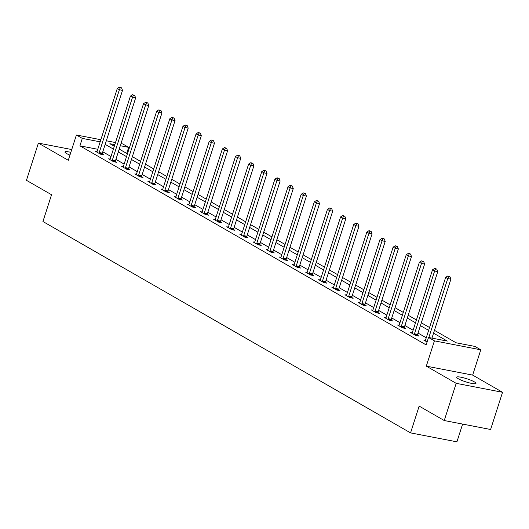 <?xml version="1.0" encoding="UTF-8"?>
<svg xmlns="http://www.w3.org/2000/svg" width="529" height="529" viewBox="0 0 529 529"><rect width="100%" height="100%" fill="white"/><g stroke="black" fill="none" stroke-linecap="round" stroke-linejoin="round"><path stroke-width="0.79" d="M474.341 381.859A10.13 1.627 17.8 0 0 463.741 377.858A10.13 1.627 17.8 0 0 456.672 377.21A10.13 1.627 17.8 0 0 458.299 378.757A10.13 1.627 17.8 0 0 468.899 382.758A10.13 1.627 17.8 0 0 475.968 383.406A10.13 1.627 17.8 0 0 474.341 381.859M70.84 152.339A10.13 1.627 17.8 0 0 64.974 151.995A10.13 1.627 17.8 0 0 66.601 153.542A10.13 1.627 17.8 0 0 69.947 155.123M434.461 330.347L456.091 342.785L474.883 346.416L480.782 349.808L434.421 340.855L428.53 337.462L447.322 341.093L433.555 333.177M472.661 375.101L426.301 366.147L456.196 383.333L444.248 420.535L490.608 429.488L502.55 392.287L472.661 375.101L480.782 349.808M462.617 424.079L456.917 441.841L410.557 432.887L42.942 221.519L51.544 194.738L26.45 180.31L38.392 143.108L68.287 160.294L76.407 135.001L100.847 139.722M120.976 143.61L122.761 143.954L128.659 147.346L120.295 145.726M126.709 153.403L128.659 147.346M456.196 383.333L502.55 392.287M71.732 149.548L38.392 143.108M97.779 149.284L79.912 145.832L426.143 344.901L428.53 337.462M426.248 337.793L418.029 333.065M413.116 330.241L404.897 325.514M399.984 322.69L391.758 317.962M386.844 315.132L378.625 310.411M373.712 307.58L365.486 302.853M360.573 300.029L352.354 295.301M347.441 292.477L339.221 287.75M334.308 284.926L326.082 280.198M321.169 277.375L312.95 272.647M308.037 269.823L299.811 265.095M294.898 262.265L286.678 257.537M281.765 254.713L273.539 249.986M268.626 247.162L260.407 242.434M255.494 239.611L247.274 234.883M242.361 232.059L234.135 227.331M229.222 224.508L221.003 219.78M216.09 216.956L207.864 212.228M202.951 209.398L194.732 204.67M189.818 201.847L181.599 197.119M176.686 194.295L168.46 189.567M163.547 186.744L155.328 182.016M150.415 179.192L142.189 174.464M137.275 171.641L129.056 166.913M124.143 164.089L115.917 159.361M111.004 156.531L102.785 151.803M97.025 151.578L95.392 151.261L100.444 154.17L103.578 154.772L102.216 153.992M110.158 159.13L108.531 158.819L113.583 161.722L116.711 162.324L115.348 161.543M123.297 166.681L121.663 166.37L126.715 169.273L129.85 169.882L128.487 169.095M136.429 174.239L134.796 173.922L139.848 176.825L142.982 177.433L141.62 176.646M149.562 181.791L147.935 181.473L152.987 184.376L156.121 184.985L154.752 184.198M162.701 189.342L161.067 189.025L166.119 191.928L169.254 192.536L167.891 191.749M175.833 196.894L174.206 196.576L179.258 199.486L182.386 200.088L181.024 199.307M188.972 204.445L187.339 204.128L192.391 207.037L195.525 207.639L194.163 206.859M202.104 211.997L200.478 211.686L205.53 214.589L208.657 215.191L207.295 214.41M215.243 219.548L213.61 219.237L218.662 222.14L221.796 222.749L220.434 221.962M228.376 227.106L226.743 226.789L231.795 229.692L234.929 230.3L233.567 229.513M241.508 234.658L239.882 234.34L244.934 237.243L248.068 237.852L246.699 237.065M254.647 242.209L253.014 241.892L258.066 244.795L261.2 245.403L259.838 244.616M267.78 249.761L266.153 249.443L271.205 252.353L274.333 252.955L272.971 252.174M280.919 257.312L279.286 256.995L284.337 259.904L287.472 260.506L286.11 259.726M294.051 264.864L292.418 264.553L297.477 267.456L300.604 268.058L299.242 267.277M307.184 272.415L305.557 272.104L310.609 275.007L313.743 275.616L312.375 274.829M320.323 279.973L318.689 279.656L323.741 282.559L326.876 283.167L325.514 282.38M333.455 287.525L331.828 287.207L336.88 290.11L340.008 290.719L338.646 289.932M346.594 295.076L344.961 294.759L350.013 297.662L353.147 298.27L351.785 297.483M359.727 302.628L358.1 302.31L363.152 305.22L366.28 305.822L364.917 305.041M372.866 310.179L371.232 309.862L376.284 312.771L379.419 313.373L378.056 312.593M385.998 317.731L384.365 317.42L389.417 320.323L392.551 320.924L391.189 320.144M399.131 325.282L397.504 324.971L402.556 327.874L405.69 328.483L404.321 327.696M412.27 332.84L410.636 332.523L415.688 335.426L418.823 336.034L417.46 335.247M425.402 340.392L423.775 340.074L427.082 341.979M426.301 366.147L434.421 340.855M79.912 145.832L82.299 138.393L76.407 135.001M444.248 420.535L419.16 406.107L410.557 432.887M114.813 144.668L109.86 143.716L114.304 146.268M119.217 149.092L127.436 153.82M132.349 156.644L140.575 161.371M145.488 164.195L153.708 168.923M158.621 171.746L166.847 176.474M171.76 179.305L179.979 184.032M184.892 186.856L193.111 191.584M198.025 194.407L206.25 199.135M211.164 201.959L219.383 206.687M224.296 209.51L232.522 214.238M237.435 217.062L245.654 221.79M250.567 224.613L258.793 229.341M263.707 232.171L271.926 236.899M276.839 239.723L285.058 244.451M289.971 247.274L298.197 252.002M303.11 254.826L311.33 259.554M316.243 262.377L324.469 267.105M329.382 269.929L337.601 274.657M342.514 277.48L350.734 282.208M355.647 285.038L363.873 289.766M368.786 292.59L377.005 297.318M381.918 300.141L390.144 304.869M395.057 307.693L403.277 312.421M408.19 315.244L416.416 319.972M421.329 322.796L429.548 327.524M106.322 140.78L115.494 142.552M100.166 141.838L82.299 138.393M428.642 330.354L420.416 325.626M415.503 322.802L407.284 318.074M402.371 315.244L394.145 310.523M389.232 307.693L381.012 302.965M376.099 300.141L367.88 295.413M362.967 292.59L354.741 287.862M349.828 285.038L341.608 280.31M336.695 277.487L328.469 272.759M323.556 269.935L315.337 265.208M310.424 262.377L302.204 257.656M297.291 254.826L289.065 250.098M284.152 247.274L275.933 242.547M271.02 239.723L262.794 234.995M257.881 232.171L249.662 227.444M244.748 224.62L236.523 219.892M231.609 217.069L223.39 212.341M218.477 209.51L210.258 204.789M205.345 201.959L197.119 197.231M192.206 194.407L183.986 189.68M179.073 186.856L170.847 182.128M165.934 179.305L157.715 174.577M152.802 171.753L144.582 167.025M139.669 164.202L131.443 159.474M126.53 156.644L118.311 151.922M113.398 149.092L105.172 144.364M99.221 152.55L102.355 153.152L122.51 90.36L119.382 89.758L99.221 152.55A1.58 0.939 -79.1 0 0 99.102 153.139L99.082 153.384M120.308 87.642L121.564 87.88L119.468 87.159L120.308 87.642L119.382 89.758L117.273 88.548L97.118 151.34A1.58 0.939 -79.1 0 1 96.873 151.856L96.754 152.048M102.355 153.152A1.58 0.939 -79.1 0 0 102.236 153.741L102.17 154.501M122.51 90.36L121.564 87.88M119.468 87.159L117.273 88.548M112.353 160.102L115.487 160.704L135.649 97.911L132.514 97.31L112.353 160.102A1.58 0.939 -79.1 0 0 112.241 160.69L112.221 160.935M133.447 95.194L134.697 95.438L132.6 94.711L133.447 95.194L132.514 97.31L130.412 96.099L110.25 158.892A1.58 0.939 -79.1 0 1 110.012 159.408L109.893 159.599M115.487 160.704A1.58 0.939 -79.1 0 0 115.368 161.299L115.309 162.053M135.649 97.911L134.697 95.438M132.6 94.711L130.412 96.099M125.492 167.653L128.62 168.255L148.781 105.469L145.654 104.861L125.492 167.653A1.58 0.939 -79.1 0 0 125.373 168.242L125.353 168.493M146.579 102.745L147.836 102.99L145.739 102.262L146.579 102.745L145.654 104.861L143.544 103.651L123.383 166.443A1.58 0.939 -79.1 0 1 123.145 166.966L123.026 167.151M128.62 168.255A1.58 0.939 -79.1 0 0 128.507 168.85L128.441 169.604M148.781 105.469L147.836 102.99M145.739 102.262L143.544 103.651M138.624 175.205L141.759 175.813L161.92 113.021L158.786 112.412L138.624 175.205A1.58 0.939 -79.1 0 0 138.505 175.793L138.486 176.045M159.718 110.297L160.968 110.541L158.872 109.814L159.718 110.297L158.786 112.412L156.683 111.202L136.522 173.995A1.58 0.939 -79.1 0 1 136.284 174.517L136.165 174.702M141.759 175.813A1.58 0.939 -79.1 0 0 141.64 176.402L141.58 177.162M161.92 113.021L160.968 110.541M158.872 109.814L156.683 111.202M151.763 182.756L154.891 183.365L175.053 120.572L171.918 119.964L151.763 182.756A1.58 0.939 -79.1 0 0 151.644 183.345L151.625 183.596M172.851 117.848L174.101 118.093L172.011 117.365L172.851 117.848L171.918 119.964L169.816 118.754L149.654 181.546A1.58 0.939 -79.1 0 1 149.416 182.069L149.297 182.26M154.891 183.365A1.58 0.939 -79.1 0 0 154.779 183.953L154.713 184.714M175.053 120.572L174.101 118.093M172.011 117.365L169.816 118.754M164.896 190.308L168.03 190.916L188.192 128.124L185.057 127.515L164.896 190.308A1.58 0.939 -79.1 0 0 164.777 190.903L164.757 191.148M185.983 125.406L187.24 125.644L185.143 124.917L185.983 125.406L185.057 127.515L182.955 126.305L162.793 189.098A1.58 0.939 -79.1 0 1 162.555 189.62L162.429 189.812M168.03 190.916A1.58 0.939 -79.1 0 0 167.911 191.505L167.852 192.265M188.192 128.124L187.24 125.644M185.143 124.917L182.955 126.305M178.028 197.859L181.163 198.468L201.324 135.675L198.19 135.074L178.028 197.859A1.58 0.939 -79.1 0 0 177.916 198.454L177.896 198.699M199.122 132.958L200.372 133.196L198.276 132.468L199.122 132.958L198.19 135.074L196.087 133.863L175.926 196.649A1.58 0.939 -79.1 0 1 175.688 197.172L175.568 197.363M181.163 198.468A1.58 0.939 -79.1 0 0 181.044 199.056L180.984 199.817M201.324 135.675L200.372 133.196M198.276 132.468L196.087 133.863M191.167 205.417L194.302 206.019L214.457 143.227L211.329 142.625L191.167 205.417A1.58 0.939 -79.1 0 0 191.048 206.006L191.029 206.25M212.255 140.509L213.511 140.747L211.415 140.026L212.255 140.509L211.329 142.625L209.219 141.415L189.065 204.207A1.58 0.939 -79.1 0 1 188.82 204.723L188.701 204.915M194.302 206.019A1.58 0.939 -79.1 0 0 194.183 206.608L194.117 207.368M214.457 143.227L213.511 140.747M211.415 140.026L209.219 141.415M204.3 212.969L207.434 213.571L227.596 150.778L224.461 150.176L204.3 212.969A1.58 0.939 -79.1 0 0 204.187 213.557L204.161 213.802M225.394 148.06L226.643 148.305L224.547 147.578L225.394 148.06L224.461 150.176L222.359 148.966L202.197 211.759A1.58 0.939 -79.1 0 1 201.959 212.274L201.84 212.466M207.434 213.571A1.58 0.939 -79.1 0 0 207.315 214.166L207.256 214.919M227.596 150.778L226.643 148.305M224.547 147.578L222.359 148.966M217.439 220.52L220.567 221.122L240.728 158.336L237.6 157.728L217.439 220.52A1.58 0.939 -79.1 0 0 217.32 221.109L217.3 221.36M238.526 155.612L239.782 155.857L237.686 155.129L238.526 155.612L237.6 157.728L235.491 156.518L215.329 219.31A1.58 0.939 -79.1 0 1 215.091 219.833L214.972 220.018M220.567 221.122A1.58 0.939 -79.1 0 0 220.454 221.717L220.388 222.471M240.728 158.336L239.782 155.857M237.686 155.129L235.491 156.518M230.571 228.072L233.706 228.68L253.867 165.888L250.733 165.279L230.571 228.072A1.58 0.939 -79.1 0 0 230.452 228.66L230.432 228.912M251.659 163.163L252.915 163.408L250.819 162.681L251.659 163.163L250.733 165.279L248.63 164.069L228.468 226.862A1.58 0.939 -79.1 0 1 228.23 227.384L228.111 227.569M233.706 228.68A1.58 0.939 -79.1 0 0 233.587 229.269L233.527 230.029M253.867 165.888L252.915 163.408M250.819 162.681L248.63 164.069M243.71 235.623L246.838 236.232L267 173.439L263.865 172.831L243.71 235.623A1.58 0.939 -79.1 0 0 243.591 236.212L243.571 236.463M264.798 170.715L266.047 170.96L263.958 170.232L264.798 170.715L263.865 172.831L261.762 171.621L241.601 234.413A1.58 0.939 -79.1 0 1 241.363 234.936L241.244 235.127M246.838 236.232A1.58 0.939 -79.1 0 0 246.719 236.82L246.659 237.581M267 173.439L266.047 170.96M263.958 170.232L261.762 171.621M256.843 243.175L259.977 243.783L280.132 180.991L277.004 180.389L256.843 243.175A1.58 0.939 -79.1 0 0 256.724 243.77L256.704 244.014M277.93 178.273L279.186 178.511L277.09 177.784L277.93 178.273L277.004 180.389L274.895 179.172L254.74 241.965A1.58 0.939 -79.1 0 1 254.495 242.487L254.376 242.679M259.977 243.783A1.58 0.939 -79.1 0 0 259.858 244.372L259.792 245.132M280.132 180.991L279.186 178.511M277.09 177.784L274.895 179.172M269.975 250.726L273.109 251.335L293.271 188.542L290.137 187.94L269.975 250.726A1.58 0.939 -79.1 0 0 269.863 251.321L269.843 251.566M291.069 185.824L292.319 186.063L290.223 185.335L291.069 185.824L290.137 187.94L288.034 186.73L267.872 249.516A1.58 0.939 -79.1 0 1 267.634 250.038L267.515 250.23M273.109 251.335A1.58 0.939 -79.1 0 0 272.99 251.923L272.931 252.683M293.271 188.542L292.319 186.063M290.223 185.335L288.034 186.73M283.114 258.284L286.242 258.886L306.403 196.094L303.276 195.492L283.114 258.284A1.58 0.939 -79.1 0 0 282.995 258.873L282.975 259.117M304.201 193.376L305.458 193.614L303.362 192.893L304.201 193.376L303.276 195.492L301.166 194.282L281.005 257.074A1.58 0.939 -79.1 0 1 280.767 257.59L280.648 257.782M286.242 258.886A1.58 0.939 -79.1 0 0 286.129 259.474L286.063 260.235M306.403 196.094L305.458 193.614M303.362 192.893L301.166 194.282M296.247 265.836L299.381 266.437L319.542 203.645L316.408 203.043L296.247 265.836A1.58 0.939 -79.1 0 0 296.128 266.424L296.108 266.669M317.34 200.927L318.59 201.172L316.494 200.445L317.34 200.927L316.408 203.043L314.305 201.833L294.144 264.626A1.58 0.939 -79.1 0 1 293.906 265.141L293.787 265.333M299.381 266.437A1.58 0.939 -79.1 0 0 299.262 267.033L299.202 267.786M319.542 203.645L318.59 201.172M316.494 200.445L314.305 201.833M309.386 273.387L312.513 273.989L332.675 211.203L329.541 210.595L309.386 273.387A1.58 0.939 -79.1 0 0 309.267 273.976L309.247 274.227M330.473 208.479L331.723 208.724L329.633 207.996L330.473 208.479L329.541 210.595L327.438 209.385L307.276 272.177A1.58 0.939 -79.1 0 1 307.038 272.7L306.919 272.885M312.513 273.989A1.58 0.939 -79.1 0 0 312.401 274.584L312.335 275.338M332.675 211.203L331.723 208.724M329.633 207.996L327.438 209.385M322.518 280.939L325.652 281.547L345.814 218.755L342.68 218.146L322.518 280.939A1.58 0.939 -79.1 0 0 322.399 281.527L322.379 281.778M343.605 216.03L344.862 216.275L342.766 215.548L343.605 216.03L342.68 218.146L340.577 216.936L320.415 279.729A1.58 0.939 -79.1 0 1 320.177 280.251L320.052 280.436M325.652 281.547A1.58 0.939 -79.1 0 0 325.533 282.136L325.474 282.896M345.814 218.755L344.862 216.275M342.766 215.548L340.577 216.936M335.651 288.49L338.785 289.099L358.946 226.306L355.812 225.698L335.651 288.49A1.58 0.939 -79.1 0 0 335.538 289.079L335.518 289.33M356.744 223.582L357.994 223.827L355.898 223.099L356.744 223.582L355.812 225.698L353.709 224.488L333.548 287.28A1.58 0.939 -79.1 0 1 333.31 287.802L333.191 287.994M338.785 289.099A1.58 0.939 -79.1 0 0 338.666 289.687L338.606 290.447M358.946 226.306L357.994 223.827M355.898 223.099L353.709 224.488M348.79 296.042L351.924 296.65L372.079 233.858L368.951 233.256L348.79 296.042A1.58 0.939 -79.1 0 0 348.671 296.637L348.651 296.881M369.877 231.14L371.133 231.378L369.037 230.651L369.877 231.14L368.951 233.256L366.842 232.039L346.687 294.832A1.58 0.939 -79.1 0 1 346.442 295.354L346.323 295.546M351.924 296.65A1.58 0.939 -79.1 0 0 351.805 297.238L351.739 297.999M372.079 233.858L371.133 231.378M369.037 230.651L366.842 232.039M361.922 303.593L365.056 304.201L385.218 241.409L382.083 240.807L361.922 303.593A1.58 0.939 -79.1 0 0 361.81 304.188L361.783 304.433M383.016 238.691L384.266 238.929L382.169 238.202L383.016 238.691L382.083 240.807L379.981 239.597L359.819 302.383A1.58 0.939 -79.1 0 1 359.581 302.905L359.462 303.097M365.056 304.201A1.58 0.939 -79.1 0 0 364.937 304.79L364.878 305.55M385.218 241.409L384.266 238.929M382.169 238.202L379.981 239.597M375.061 311.151L378.189 311.753L398.35 248.961L395.223 248.359L375.061 311.151A1.58 0.939 -79.1 0 0 374.942 311.74L374.922 311.984M396.148 246.243L397.405 246.481L395.308 245.76L396.148 246.243L395.223 248.359L393.113 247.149L372.952 309.941A1.58 0.939 -79.1 0 1 372.714 310.457L372.595 310.649M378.189 311.753A1.58 0.939 -79.1 0 0 378.076 312.341L378.01 313.102M398.35 248.961L397.405 246.481M395.308 245.76L393.113 247.149M388.193 318.703L391.328 319.304L411.489 256.512L408.355 255.91L388.193 318.703A1.58 0.939 -79.1 0 0 388.074 319.291L388.055 319.536M409.281 253.794L410.537 254.039L408.441 253.312L409.281 253.794L408.355 255.91L406.252 254.7L386.091 317.493A1.58 0.939 -79.1 0 1 385.853 318.008L385.734 318.2M391.328 319.304A1.58 0.939 -79.1 0 0 391.209 319.9L391.149 320.653M411.489 256.512L410.537 254.039M408.441 253.312L406.252 254.7M401.332 326.254L404.46 326.856L424.622 264.07L421.487 263.462L401.332 326.254A1.58 0.939 -79.1 0 0 401.213 326.843L401.194 327.094M422.42 261.346L423.669 261.591L421.58 260.863L422.42 261.346L421.487 263.462L419.385 262.252L399.223 325.044A1.58 0.939 -79.1 0 1 398.985 325.566L398.866 325.752M404.46 326.856A1.58 0.939 -79.1 0 0 404.341 327.451L404.282 328.205M424.622 264.07L423.669 261.591M421.58 260.863L419.385 262.252M414.465 333.806L417.599 334.414L437.754 271.622L434.626 271.013L414.465 333.806A1.58 0.939 -79.1 0 0 414.346 334.394L414.326 334.645M435.552 268.897L436.809 269.142L434.712 268.415L435.552 268.897L434.626 271.013L432.517 269.803L412.362 332.596A1.58 0.939 -79.1 0 1 412.117 333.118L411.998 333.303M417.599 334.414A1.58 0.939 -79.1 0 0 417.48 335.002L417.414 335.763M437.754 271.622L436.809 269.142M434.712 268.415L432.517 269.803M431.962 338.13L450.893 279.173L447.759 278.565L428.834 337.522M448.691 276.449L449.941 276.693L447.845 275.966L448.691 276.449L447.759 278.565L445.656 277.355L425.495 340.147A1.58 0.939 -79.1 0 1 425.256 340.669L425.137 340.861M450.893 279.173L449.941 276.693M447.845 275.966L445.656 277.355M99.102 153.139L102.236 153.741M112.241 160.69L115.368 161.299M125.373 168.242L128.507 168.85M138.505 175.793L141.64 176.402M151.644 183.345L154.779 183.953M164.777 190.903L167.911 191.505M177.916 198.454L181.044 199.056M191.048 206.006L194.183 206.608M204.187 213.557L207.315 214.166M217.32 221.109L220.454 221.717M230.452 228.66L233.587 229.269M243.591 236.212L246.719 236.82M256.724 243.77L259.858 244.372M269.863 251.321L272.99 251.923M282.995 258.873L286.129 259.474M296.128 266.424L299.262 267.033M309.267 273.976L312.401 274.584M322.399 281.527L325.533 282.136M335.538 289.079L338.666 289.687M348.671 296.637L351.805 297.238M361.81 304.188L364.937 304.79M374.942 311.74L378.076 312.341M388.074 319.291L391.209 319.9M401.213 326.843L404.341 327.451M414.346 334.394L417.48 335.002"/></g></svg>
